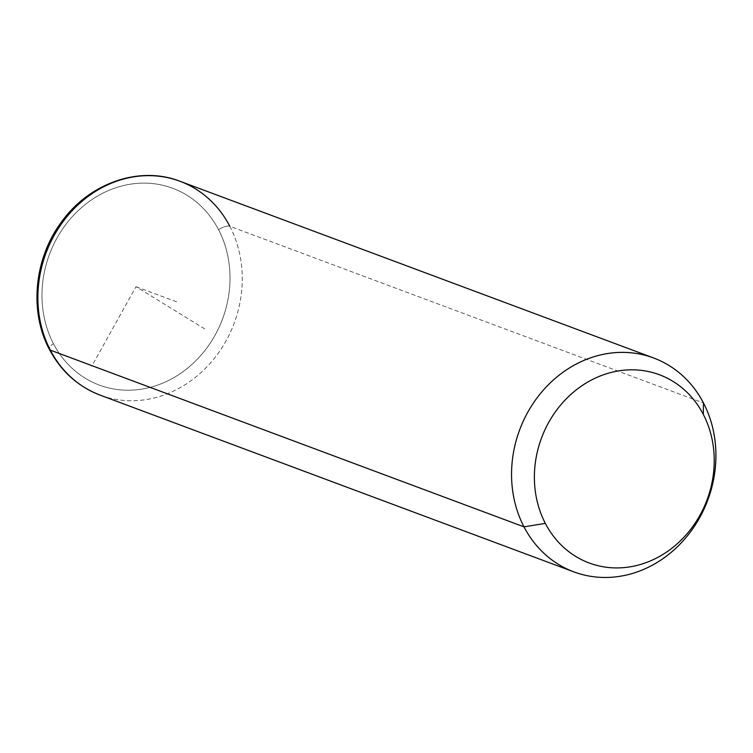 <?xml version="1.0" encoding="UTF-8"?>
<svg xmlns="http://www.w3.org/2000/svg" width="753" height="753" viewBox="0 0 753 753"><rect width="100%" height="100%" fill="white"/><g stroke="black" fill="none" stroke-linecap="round" stroke-linejoin="round"><path stroke-width="0.56" stroke-dasharray="3.77 2.82" d="M229.816 226.267A114.145 100.413 -69.5 0 1 215.763 356.555A114.145 100.413 -69.5 0 1 100.168 395.146A114.145 100.413 110.5 0 0 215.763 356.555A114.145 100.413 110.5 0 0 229.816 226.267L703.481 402.996L229.816 226.267A9.13 3.398 -27.5 0 0 218.568 229.703A105.015 92.374 110.5 0 0 91.038 200.213A105.015 92.374 110.5 0 0 53.435 343.66A105.015 92.374 110.5 0 0 180.955 373.149A105.015 92.374 110.5 0 0 218.568 229.703A9.13 3.398 152.5 0 1 229.816 226.267A114.145 100.413 -69.5 0 0 179.967 181.257M53.435 343.66A105.015 92.374 -69.5 0 1 91.038 200.213A105.015 92.374 -69.5 0 1 218.568 229.703A105.015 92.374 -69.5 0 1 180.955 373.149A105.015 92.374 -69.5 0 1 53.435 343.66A9.13 3.398 -27.5 0 0 49.397 349.392A9.13 3.398 152.5 0 1 53.435 343.66M204.722 328.91L136.001 286.686L91.734 366.212M136.001 286.686L176.691 301.868"/><path stroke-width="1.13" d="M523.994 526.855L545.332 523.373A100.45 88.355 110.5 0 0 667.309 551.582A100.45 88.355 110.5 0 0 703.283 414.366L703.481 402.996A114.145 100.413 -69.5 0 1 662.602 558.914A114.145 100.413 -69.5 0 1 523.994 526.855A114.145 100.413 -69.5 0 1 564.872 370.937A114.145 100.413 -69.5 0 1 703.481 402.996L703.283 414.366A100.45 88.355 110.5 0 0 581.307 386.157A100.45 88.355 110.5 0 0 545.332 523.373L523.994 526.855A114.145 100.413 110.5 0 0 573.833 571.866A114.145 100.413 110.5 0 0 689.428 533.284A114.145 100.413 110.5 0 0 703.481 402.996A114.145 100.413 110.5 0 0 653.642 357.976A114.145 100.413 110.5 0 0 538.047 396.567A114.145 100.413 110.5 0 0 523.994 526.855L50.319 350.136L523.994 526.855M545.332 523.373A100.45 88.355 -69.5 0 1 581.307 386.157A100.45 88.355 -69.5 0 1 703.283 414.366A100.45 88.355 -69.5 0 1 667.309 551.582A100.45 88.355 -69.5 0 1 545.332 523.373M229.816 226.267A114.145 100.413 110.5 0 0 179.967 181.257C139.663 165.481 89.532 182.932 61.812 221.58C34.233 258.025 28.934 311.215 49.397 349.392C61.049 371.314 77.973 386.562 100.168 395.146A114.145 100.413 -69.5 0 1 50.319 350.136A114.145 100.413 -69.5 0 1 64.382 219.848A114.145 100.413 -69.5 0 1 179.967 181.257A114.145 100.413 110.5 0 0 64.382 219.848A114.145 100.413 110.5 0 0 50.319 350.136A9.13 3.398 152.5 0 1 49.397 349.392A9.13 3.398 -27.5 0 0 50.319 350.136A114.145 100.413 110.5 0 0 100.168 395.146L573.833 571.866M179.967 181.257L653.642 357.976"/></g></svg>
